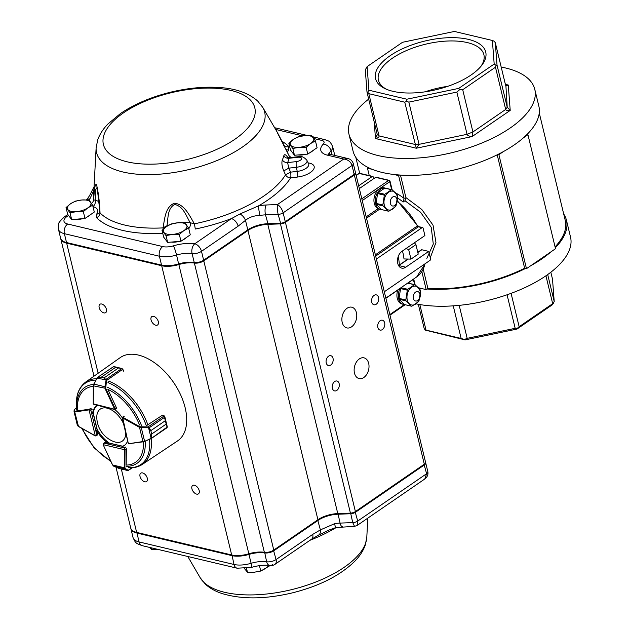<?xml version="1.0" encoding="UTF-8"?>
<svg xmlns="http://www.w3.org/2000/svg" width="629" height="629" viewBox="0 0 629 629"><rect width="100%" height="100%" fill="white"/><g stroke="black" fill="none" stroke-linecap="round" stroke-linejoin="round"><path stroke-width="0.94" d="M416.005 303.823A95.577 42.112 -13.6 0 0 520.631 289.529A95.577 42.112 -13.6 0 0 570.527 237.094L566.446 220.205A95.577 42.112 -13.6 0 0 563.694 213.994M555.289 247.779A95.577 42.112 -13.6 0 0 566.446 220.205M418.835 288.145A95.577 42.112 -13.6 0 0 421.461 288.483L426.187 289.607L427.06 289.01A95.577 42.112 -13.6 0 0 525.537 268.449L526.473 268.669L530.884 265.635A95.577 42.112 -13.6 0 0 551.098 251.749L555.517 248.714L527.935 134.708L527 134.488A95.577 42.112 -13.6 0 0 538.864 106.199L534.776 89.31A95.577 42.112 -13.6 0 0 505.606 67.995A95.577 42.112 -13.6 0 0 501.195 67.059M530.884 265.635L551.098 251.749M555.069 246.867A94.366 41.577 -13.6 0 0 565.267 220.488L539.257 112.976M418.497 287.775L421.461 288.483M427.06 289.01L427.885 288.436A94.366 41.577 -13.6 0 0 524.649 268.237L525.537 268.449M368.68 99.123A95.577 42.112 -13.6 0 0 348.985 134.252L353.073 151.141A95.577 42.112 -13.6 0 0 368.35 167.613A95.577 42.112 -13.6 0 0 372.211 169.335A95.577 42.112 -13.6 0 0 393.88 174.477L398.605 175.601L404.14 198.481L403.118 202.027L404.974 200.753L405.909 197.585L400.461 175.066M405.909 197.585L421.831 209.52L433.027 225.135L435.96 242.519L430.267 257.772M427.885 288.436L423.238 269.22M524.649 268.237L497.209 154.813M393.88 174.477A95.577 42.112 -13.6 0 0 399.478 175.004A95.577 42.112 -13.6 0 0 497.956 154.443A95.577 42.112 -13.6 0 0 503.302 151.636A95.577 42.112 -13.6 0 0 523.517 137.743A95.577 42.112 -13.6 0 0 527 134.488M348.985 134.252A95.577 42.112 -13.6 0 0 451.779 152.713A95.577 42.112 -13.6 0 0 534.776 89.31M368.35 167.613L367.478 168.21L372.211 169.335M369.262 175.593L367.478 168.21M398.188 256.616A42.347 24.893 55.5 0 1 399.329 264.974M426.839 258.37L433.295 244.068L431.211 227.305L420.518 212.193L404.974 200.753M402.45 250.995A42.347 24.893 55.5 0 1 403.983 258.951L410.965 259.117L418.222 254.124L415.926 244.626L408.669 249.611L410.965 259.117M406.075 248.502L408.669 249.611M415.926 244.626L414.409 242.778M398.605 175.601L399.478 175.004M426.187 289.607L421.847 271.642M523.517 137.743L527.935 134.708M526.473 268.669L498.891 154.663L503.302 151.636M497.956 154.443L498.891 154.663M505.504 84.868L508.279 85.033C506.793 86.149 505.873 86.11 505.519 84.939L495.306 42.709L497.012 65.039L507.226 107.26L510.213 110.397C507.603 110.956 506.093 110.641 505.692 109.446L495.479 67.224L462.708 89.735L472.929 131.956L472.12 136.572C469.171 136.296 467.489 135.549 467.064 134.315L456.851 92.093L408.85 102.118L419.063 144.34L416.312 148.224L404.754 102.197L368.814 93.666L379.028 135.888C379.224 137.13 378.045 138.01 375.482 138.529L377.219 134.402L367.006 92.18L365.3 69.85L367.108 66.619L368.909 90.206L406.869 99.217L458.761 88.382L494.182 64.048L492.381 40.468L454.413 31.45L402.529 42.285L367.108 66.619M505.897 85.599L507.226 107.26L505.692 109.446L472.929 131.956L467.064 134.315L419.063 144.34L414.967 144.418L379.028 135.888L377.266 134.692M459.194 305.356L467.174 338.339L515.175 328.314L507.06 294.781M419.834 304.554L426.022 330.115L461.143 338.457L453.25 305.859M511.078 293.342L519.153 326.71L552.679 303.673L545.933 275.793M426.022 330.115L425.298 330.123L424.205 328.629L418.316 304.287M547.694 274.558L554.212 301.495L552.506 279.166L550.831 272.223M495.479 67.224L496.061 65.385L494.182 64.048M456.851 92.093L459.516 89.813L458.761 88.382M459.516 89.813L462.708 89.735M392.858 91.299A56.673 24.971 166.4 0 1 385.53 88.862A56.673 24.971 166.4 0 1 424.772 41.066A56.673 24.971 166.4 0 1 481.515 65.636A56.673 24.971 166.4 0 1 392.858 91.299M386.796 89.404A54.251 23.902 166.4 0 1 378.422 80.205A54.251 23.902 166.4 0 1 425.534 44.211A54.251 23.902 166.4 0 1 483.89 54.692A54.251 23.902 166.4 0 1 480.642 66.698M425.062 91.826A54.251 23.902 166.4 0 1 447.714 86.346M554.212 301.495L552.411 304.727L516.991 329.061L465.098 339.896L425.298 330.123M404.754 102.197L406.625 101.411L406.869 99.217M406.625 101.411L408.85 102.118M496.061 65.385L497.012 65.039M495.306 42.709L494.221 41.223L492.381 40.468M368.909 90.206L367.729 92.172L368.814 93.666M367.006 92.18L367.729 92.172M467.174 338.339L464.422 339.495L465.098 339.896M464.422 339.495L461.143 338.457M516.991 329.061L517.345 328.259L515.175 328.314M553.63 303.327L552.679 303.673M519.153 326.71L517.345 328.259M408.3 259.054L398.825 265.556L405.736 267.199A9.073 6.156 -76.6 0 1 401.727 268.111A9.073 6.156 -76.6 0 1 397.473 260.721A9.073 6.156 -76.6 0 1 401.907 251.364L424.897 235.568L423.113 228.178A1.211 0.818 -76.6 0 0 422.586 227.556L418.875 226.676L417.742 225.599L417.381 225.953A50.815 29.87 -124.5 0 0 397.253 201.264M384.311 291.77L429.969 260.398A1.211 0.818 -76.6 0 0 430.519 258.794L428.726 251.403L421.823 249.76A1.211 0.708 -124.5 0 0 421.391 249.815L417.782 252.3M405.736 267.199L428.726 251.403M376.394 259.046L422.051 227.674A1.211 0.818 -76.6 0 1 422.586 227.556M359.34 188.558L375.647 177.354A1.211 0.818 103.4 0 1 376.181 177.236L389.147 180.319A1.211 0.818 103.4 0 0 388.612 180.437L375.647 177.354M373.657 178.722L373.249 177.04A1.211 0.818 -76.6 0 0 372.722 176.411L359.749 173.337A1.211 1.211 0 0 0 358.782 173.51A1.211 0.708 55.5 0 1 359.214 173.455A1.211 0.818 -76.6 0 1 359.749 173.337M358.679 185.814L372.187 176.537A1.211 0.818 -76.6 0 1 372.722 176.411M76.557 408.04L74.419 409.51A0.487 0.472 -177.5 0 0 74.136 409.911L74.419 409.51L74.348 411.193L74.859 411.319L89.035 409.251A1.211 0.708 55.5 0 1 89.279 409.267L90.875 410.194L89.051 409.911L95.27 435.755L96.787 434.781L95.687 435.96L97.487 434.961M74.859 411.319L74.733 411.971L74.073 411.72L74.733 411.971L78.444 426.328M74.096 411.806L77.304 425.173L74.057 411.594A0.487 0.472 -177.5 0 0 74.073 411.72M77.304 425.173L78.145 426.155L95.105 435.693A0.723 0.425 -124.5 0 0 95.27 435.755L95.687 435.96M76.549 407.985L74.356 409.503A0.487 0.48 -85 0 0 74.159 409.786M74.348 411.193A0.487 0.472 -177.5 0 0 74.057 411.594L74.136 409.919A0.487 0.472 -177.5 0 0 74.143 410.037M103.18 444.727L104.225 443.17L103.164 444.664L124.33 449.641L124.361 447.903L124.998 449.499A1.211 0.708 55.5 0 1 125.037 449.798L126.358 448.886M104.705 442.612L103.541 443.414L105.059 442.604M113.668 466.175L112.607 464.973L113.747 466.207L124.762 468.802A0.487 0.417 -61.2 0 0 125.281 468.55L128.426 470.413A0.487 0.464 -50.7 0 1 127.931 470.555L127.821 470.484A0.487 0.417 -61.2 0 0 128.34 470.225L131.933 467.756M127.821 470.484L124.762 468.802L124.228 467.701L124.912 467.685L125.281 468.55M119.054 468.463L127.931 470.555M118.787 468.353L113.747 466.207L118.818 468.361M128.269 443.248L122.6 417.176A1.211 0.708 55.5 0 1 122.859 417.286L124.172 416.382A1.211 0.708 -124.5 0 0 123.481 416.335M122.474 417.695L122.6 417.176L122.474 417.695M164.287 415.926L165.364 420.659L150.842 430.637L147.957 426.973L149.175 427.744L150.834 430.621L151.668 434.049L166.198 424.088L167.18 427.067L166.952 427.736L167.18 427.067L150.818 438.798L151.668 434.049L151.392 437.815M151.196 438.586L150.834 438.783L151.196 438.586L148.397 427.091M150.842 430.637L165.356 420.644L164.09 415.981A1.211 0.708 -124.5 0 0 164.02 415.942L162.557 415.124L147.037 425.306M151.668 434.049L166.19 424.072L167.055 427.091M167.18 427.067L167.07 427.681L151.141 438.625A49.974 29.374 55.5 0 1 142.28 464.446L177.449 441A50.572 29.728 55.5 0 0 185.162 407.765A50.572 29.728 55.5 0 0 156.731 364.38A50.572 29.728 55.5 0 0 120.178 357.642L85.678 382.062A49.974 29.374 55.5 0 1 96.559 378.697M164.09 415.981L164.877 416.893L167.251 426.651M143.349 441.802L142.956 441.55L144.568 441.141L141.281 427.681L139.504 427.35L139.827 426.745L147.957 426.973L164.248 415.895L162.864 415.124M151.141 438.625L144.733 441.377L150.645 438.57M150.818 438.798L143.357 441.802L128.819 443.697L142.956 441.55L139.504 427.35L122.537 417.884A0.723 0.425 -124.5 0 0 122.38 417.821M164.924 417.098L148.971 427.893M147.972 427.571L141.281 427.681L141.273 427.083M123.481 371.141L122.679 369.404A1.211 0.708 -124.5 0 0 122.631 369.317L121.664 368.563L118.527 367.934L104.013 377.911L106.553 379.995L105.719 388.36L115.044 408.488A1.211 0.708 55.5 0 1 115.154 408.803L115.028 409.322L93.289 403.865L94.02 404.533L114.8 409.518L116.75 408.378M114.486 408.944L115.154 408.803L115.028 409.322L114.486 408.944A0.723 0.425 -124.5 0 0 114.415 408.756L105.098 388.628L104.909 386.741L93.878 384.091L93.304 385.608L96.929 378.139M108.558 382L109.147 380.993M106.553 379.995L96.874 378.1L97.888 377.29L101.19 377.235L97.102 377.754L113.008 367.006M115.705 367.257L113.456 366.597L115.72 367.265L101.198 377.243L115.705 367.257L121.798 368.5M121.916 368.539L122.781 369.176L121.916 368.539M123.575 370.882L122.812 369.247L106.615 380.443L103.997 377.911L101.19 377.235M105.908 379.421L121.853 368.508L120.768 368.224M105.515 386.835L104.909 386.741L106.01 380.348M105.719 388.36L93.462 385.836L93.265 403.684A0.723 0.425 -124.5 0 0 93.289 403.865L93.186 403.621M113.778 366.589L97.44 377.439L93.815 384.028M97 378.186L93.304 385.608L93.234 403.26M97.361 435.048A1.211 0.708 -124.5 0 0 97.424 435.009A1.211 0.708 -124.5 0 0 97.605 434.222L96.693 430.433A24.193 14.223 -124.5 0 0 108.149 443.335L105.051 442.596A1.211 0.708 -124.5 0 0 104.618 442.659A1.211 0.708 -124.5 0 0 104.548 442.714M91.653 409.613A1.211 0.708 -124.5 0 0 90.293 408.339M97.377 405.335A24.193 14.223 -124.5 0 0 96.756 405.729A24.193 14.223 -124.5 0 0 92.573 413.402M139.536 425.023A44.368 26.08 55.5 0 0 107.866 389.367L116.357 407.576A1.211 0.708 -124.5 0 1 116.286 408.693M122.057 417.444A24.193 14.223 -124.5 0 0 114.753 409.503M143.459 441.786A44.368 26.08 55.5 0 1 126.185 465.106L126.366 448.949A1.211 0.708 -124.5 0 0 125.202 447.384M122.105 446.645A24.193 14.223 -124.5 0 0 124.157 445.615A24.193 14.223 -124.5 0 0 127.671 440.811M96.693 430.433L97.495 429.882A24.193 14.223 -124.5 0 0 108.959 442.777L108.149 443.335M97.165 405.469A24.193 14.223 -124.5 0 0 93.375 412.844L93.068 413.056M124.55 445.324A24.193 14.223 -124.5 0 1 122.914 446.095L122.608 446.307M151.07 547.765L151.463 549.4L149.616 547.372M158.256 549.424L151.463 549.4M246.544 568.467L247.449 572.193L244.555 568.687M259.447 565.652L260.752 571.053L254.242 572.217L247.449 572.193M269.236 565.447L265.548 568.443L260.752 571.053M298.036 154.946A10.575 4.662 -13.6 0 0 305.741 154.286M309.586 152.863A10.575 4.662 -13.6 0 0 313.124 150.433M311.457 135.66L304.656 135.644L298.154 136.808L293.35 139.418L288.837 143.208L292.823 148.46L299.333 147.296L306.126 147.312L310.647 143.522L315.443 140.912L311.457 135.66M306.126 147.312L307.778 154.113L317.087 147.713L315.443 140.912M307.778 154.113L294.466 155.261L292.823 148.46M294.466 155.261L290.48 150.001L288.837 143.208M304.656 135.644A12.1 5.331 -13.6 0 0 293.35 139.418A12.1 5.331 -13.6 0 0 290.684 145.244A12.1 5.331 -13.6 0 0 299.333 147.296A12.1 5.331 -13.6 0 0 310.647 143.522A12.1 5.331 -13.6 0 0 313.305 137.696A12.1 5.331 -13.6 0 0 304.656 135.644M75.244 219.285A10.575 4.662 -13.6 0 0 82.949 218.625M86.794 217.202A10.575 4.662 -13.6 0 0 90.332 214.772M88.658 199.998L81.864 199.983L75.354 201.146L70.558 203.757L66.045 207.546L70.031 212.799L76.541 211.635L83.335 211.651L87.848 207.861L92.652 205.251L88.658 199.998M83.335 211.651L84.978 218.452L94.295 212.052L92.652 205.251M84.978 218.452L71.675 219.6L70.031 212.799M71.675 219.6L67.688 214.34L66.045 207.546M81.864 199.983A12.1 5.331 -13.6 0 0 70.558 203.757A12.1 5.331 -13.6 0 0 67.893 209.583A12.1 5.331 -13.6 0 0 76.541 211.635A12.1 5.331 -13.6 0 0 87.848 207.861A12.1 5.331 -13.6 0 0 90.513 202.035A12.1 5.331 -13.6 0 0 81.864 199.983M171.222 242.079A10.575 4.662 -13.6 0 0 178.927 241.418M182.772 239.995A10.575 4.662 -13.6 0 0 186.31 237.565M184.643 222.792L177.85 222.776L171.34 223.94L166.536 226.55L162.023 230.34L166.009 235.592L172.519 234.428L179.32 234.444L183.833 230.654L188.629 228.044L184.643 222.792M179.32 234.444L180.963 241.245L190.273 234.845L188.629 228.044M180.963 241.245L167.652 242.385L166.009 235.592M167.652 242.385L163.666 237.133L162.023 230.34M177.85 222.776A12.1 5.331 -13.6 0 0 166.536 226.55A12.1 5.331 -13.6 0 0 163.87 232.376A12.1 5.331 -13.6 0 0 172.519 234.428A12.1 5.331 -13.6 0 0 183.833 230.654A12.1 5.331 -13.6 0 0 186.491 224.828A12.1 5.331 -13.6 0 0 177.85 222.776M123.496 423.663A19.428 11.416 -124.5 0 0 106.954 408.127A19.428 11.416 -124.5 0 0 96.795 417.79A26.615 26.615 0 0 0 112.913 441.251A19.428 11.416 -124.5 0 0 125.737 432.854M238.132 226.165L245.491 220.339C249.312 217.186 254.132 215.566 259.95 215.472A19.357 8.531 166.4 0 1 265.509 214.859L278.16 214.379C277.287 210.393 277.051 207.122 277.444 204.559C280.094 206.178 281.989 208.938 283.129 212.838L352.043 165.49A4.835 2.131 -13.6 0 0 353.286 163.532L355.432 172.401A4.835 2.131 166.4 0 1 355.071 173.565A4.835 2.131 166.4 0 1 354.182 174.359L285.275 221.707A4.835 2.131 166.4 0 1 280.306 223.24L267.655 223.72A19.357 8.531 -13.6 0 0 247.795 229.868L203.639 260.209A7.257 3.2 166.4 0 1 194.219 262.419L192.081 253.55A7.257 4.411 -81.5 0 1 194.77 243.777A26.615 11.731 -13.6 0 0 173.431 245.837A12.1 5.331 166.4 0 1 162.714 246.576L67.688 224.01A12.1 5.331 166.4 0 1 67.106 216.415A7.257 4.269 -124.5 0 0 64.528 216.761C60.117 220.826 58.159 223.287 58.639 224.144L58.473 229.349A19.357 8.531 -13.6 0 0 64.378 233.666L159.404 256.231A19.357 8.531 -13.6 0 0 176.56 255.052A19.357 8.531 166.4 0 1 192.081 253.55A7.257 3.2 -13.6 0 0 201.492 251.341L238.132 226.165A7.257 4.269 -124.5 0 0 231.409 218.601L240.026 213.954L258.598 205.832A105.342 46.42 -13.6 0 0 290.606 177.826A4.835 1.187 83.6 0 0 290.574 172.149L285.495 174.878A4.835 3.971 -148.3 0 0 290.606 177.826L297.234 177.079A14.876 6.557 -13.6 0 0 313.132 169.987A14.876 6.557 -13.6 0 0 308.155 162.903M194.801 262.71L194.219 262.419A19.357 8.531 -13.6 0 0 178.707 263.921A19.357 8.531 166.4 0 1 161.551 265.1L66.525 242.535A19.357 8.531 166.4 0 1 64.024 241.701L64.756 242.031A18.634 8.208 -13.6 0 0 67.161 242.833L162.188 265.399A18.634 8.208 -13.6 0 0 178.699 264.266A20.081 8.845 166.4 0 1 194.801 262.71A6.534 2.878 -13.6 0 0 203.269 260.721L203.639 260.209L201.492 251.341A7.257 4.269 -124.5 0 0 194.77 243.777L231.409 218.601A105.342 46.42 -13.6 0 1 195.297 229.042L194.424 223.822C189.518 215.794 184.635 204.142 174.382 203.238C165.081 206.902 164.743 219.159 163.029 227.895A100.671 44.36 166.4 0 1 100.035 212.932C99.563 201.878 98.399 192.466 96.552 184.698C94.594 182.937 94.24 193.284 93.579 199.873A100.671 44.36 166.4 0 1 93.517 196.783L96.127 147.697A86.464 38.094 -13.6 0 0 189.573 169.405A86.464 38.094 -13.6 0 0 262.765 107.378L257.615 100.962C248.447 92.982 235.702 88.5 219.379 87.517C204.15 86.495 188.016 88.021 170.97 92.093C151.369 96.897 134.559 104.029 120.548 113.479L108.149 123.795C103.305 128.709 99.854 133.993 97.778 139.638L96.127 147.697M297.234 177.079A4.835 1.187 83.6 0 0 297.202 171.403L290.574 172.149L288.813 168.14L296.44 167.283A9.301 4.096 -13.6 0 0 306.889 160.301C304.027 156.983 301.197 155.78 298.398 156.684A4.835 1.187 83.6 0 0 297.918 157.274A4.545 2.005 166.4 0 1 301.543 158.94A4.545 2.005 166.4 0 1 296.401 161.606L287.595 162.597L288.813 168.14L283.734 170.891L285.495 174.878A100.671 44.36 166.4 0 1 194.424 223.822L190.233 222.737C185.712 214.984 183.259 206.438 174.618 204.401C167.369 208.757 168.313 217.288 166.992 225.748L163.029 227.895A4.835 1.706 87.1 0 1 163.139 229.278M283.734 170.891C281.902 166.315 281.454 162.644 282.366 159.868A4.835 4.12 23.5 0 0 287.595 162.597A102.126 44.997 -13.6 0 0 289.112 158.264A4.835 4.23 14.7 0 1 283.821 155.733C284.544 153.822 286.006 154.608 288.208 158.107M290.189 158.021L277.389 132.546L283.734 144.961L283.239 145.881M374.058 295.386A5.079 3.444 103.4 0 0 371.574 300.623A5.079 3.444 103.4 0 0 373.956 304.758A5.079 3.444 103.4 0 0 378.485 300.615A5.079 3.444 103.4 0 0 376.299 294.875A5.079 3.444 103.4 0 0 374.058 295.386M380.183 320.719A5.079 3.444 103.4 0 0 377.707 325.956A5.079 3.444 103.4 0 0 380.081 330.091A5.079 3.444 103.4 0 0 384.61 325.948A5.079 3.444 103.4 0 0 382.432 320.208A5.079 3.444 103.4 0 0 380.183 320.719M328.558 356.195A5.079 3.444 103.4 0 0 326.074 361.431A5.079 3.444 103.4 0 0 328.456 365.567A5.079 3.444 103.4 0 0 332.985 361.423A5.079 3.444 103.4 0 0 330.799 355.684A5.079 3.444 103.4 0 0 328.558 356.195M334.683 381.528A5.079 3.444 103.4 0 0 332.206 386.764A5.079 3.444 103.4 0 0 334.581 390.9A5.079 3.444 103.4 0 0 339.11 386.756A5.079 3.444 103.4 0 0 336.932 381.017A5.079 3.444 103.4 0 0 334.683 381.528M347.066 308.265A10.646 7.226 103.4 0 0 341.869 319.241A10.646 7.226 103.4 0 0 346.854 327.913A10.646 7.226 103.4 0 0 356.344 319.225A10.646 7.226 103.4 0 0 351.776 307.196A10.646 7.226 103.4 0 0 347.066 308.265M359.324 358.931A10.646 7.226 103.4 0 0 354.127 369.915A10.646 7.226 103.4 0 0 359.112 378.579A10.646 7.226 103.4 0 0 368.602 369.891A10.646 7.226 103.4 0 0 364.034 357.862A10.646 7.226 103.4 0 0 359.324 358.931M101.733 304.027A5.079 2.988 -124.5 0 0 99.925 304.271A5.079 2.988 -124.5 0 0 100.341 310.152A5.079 2.988 -124.5 0 0 105.68 312.652A5.079 2.988 -124.5 0 0 105.987 308.029A5.079 2.988 -124.5 0 0 101.733 304.027M153.618 316.348A5.079 2.988 -124.5 0 0 151.809 316.591A5.079 2.988 -124.5 0 0 152.226 322.473A5.079 2.988 -124.5 0 0 157.565 324.973A5.079 2.988 -124.5 0 0 157.863 320.35A5.079 2.988 -124.5 0 0 153.618 316.348M142.594 472.922A5.079 2.988 -124.5 0 0 140.786 473.165A5.079 2.988 -124.5 0 0 141.203 479.046A5.079 2.988 -124.5 0 0 146.541 481.547A5.079 2.988 -124.5 0 0 146.84 476.924A5.079 2.988 -124.5 0 0 142.594 472.922M194.471 485.242A5.079 2.988 -124.5 0 0 192.671 485.486A5.079 2.988 -124.5 0 0 193.087 491.367A5.079 2.988 -124.5 0 0 198.426 493.867A5.079 2.988 -124.5 0 0 198.725 489.244A5.079 2.988 -124.5 0 0 194.471 485.242M270.077 565.557L260.941 570.967M425.581 462.598A4.835 2.131 166.4 0 1 425.707 462.897A4.835 2.131 166.4 0 1 424.465 464.862L355.55 512.21A4.835 2.131 166.4 0 1 350.589 513.744L337.93 514.223A19.357 8.531 -13.6 0 0 318.07 520.372L273.914 550.713A7.257 3.2 166.4 0 1 264.502 552.922A19.357 8.531 -13.6 0 0 248.982 554.416A19.357 8.531 166.4 0 1 231.826 555.604L136.8 533.038A19.357 8.531 166.4 0 1 130.895 528.722A19.357 8.531 166.4 0 1 130.832 528.399M136.988 532.48L138.946 541.899A7.257 4.922 -76.6 0 0 142.107 545.642C135.746 543.118 135.864 543.668 133.041 537.583A19.357 8.531 -13.6 0 0 138.946 541.899L233.972 564.472A19.357 8.531 -13.6 0 0 251.128 563.285A19.357 8.531 166.4 0 1 266.649 561.791A7.257 3.2 -13.6 0 0 276.06 559.574L312.699 534.398L320.381 529.901L334.526 523.713A7.257 0.849 79.7 0 0 335.996 527.55L354.512 526.355L352.735 522.613L350.636 513.099M262.843 570.071L266.586 567.696M264.667 552.325L266.649 561.791A7.257 4.411 98.5 0 0 269.802 565.526L269.802 565.526A7.257 4.411 98.5 0 0 272.404 564.677M312.699 534.398A7.257 4.269 55.5 0 1 311.622 539.155L318.478 535.137C326.703 531.607 324.037 531.56 335.996 527.55M317.669 519.916L320.381 529.901A7.257 4.623 63.1 0 1 318.478 535.137M334.526 523.713A19.357 8.531 166.4 0 1 340.077 523.092L352.735 522.613A4.835 2.131 -13.6 0 0 357.697 521.071L357.091 525.498L424.795 478.984L426.611 473.723L424.056 464.399M60.706 238.533A19.357 8.531 -13.6 0 0 60.769 238.855A19.357 8.531 -13.6 0 0 66.674 243.171L161.7 265.737A19.357 8.531 -13.6 0 0 178.856 264.55A19.357 8.531 -13.6 0 1 194.377 263.056A7.257 3.2 -13.6 0 0 203.788 260.838L247.944 230.505A19.357 8.531 -13.6 0 1 267.805 224.356L337.781 513.586A19.357 8.531 -13.6 0 0 317.92 519.735L273.764 550.076A7.257 3.2 -13.6 0 1 264.353 552.286A19.357 8.531 -13.6 0 0 248.832 553.787A19.357 8.531 -13.6 0 1 231.676 554.967L136.65 532.401A19.357 8.531 -13.6 0 1 130.746 528.085L116.003 467.174M337.781 513.586L350.432 513.115A4.835 2.131 -13.6 0 0 355.401 511.574L424.308 464.226A4.835 2.131 -13.6 0 0 425.558 462.268L355.582 173.03A4.835 2.131 -13.6 0 0 355.448 172.731M267.805 224.356L280.463 223.877A4.835 2.131 -13.6 0 0 285.424 222.344L354.339 174.988A4.835 2.131 -13.6 0 0 355.582 173.03M203.269 260.721L247.425 230.379A20.081 8.845 166.4 0 1 268.033 224.003L280.683 223.523A4.112 1.816 -13.6 0 0 284.906 222.218L353.82 174.87A4.112 1.816 -13.6 0 0 354.575 174.194L355.071 173.565M92.966 206.548A4.835 3.373 104.9 0 0 95.223 200.171L95.561 189.974L97.133 187.308L100.035 212.932A4.835 4.199 135.2 0 1 96.528 217.65L96.63 214.104A4.835 3.845 -143.5 0 0 99.468 212.799L99.492 212.767M262.765 107.378L277.075 131.917L284.3 145.692A4.835 4.199 -44.8 0 0 288.758 146.518L288.656 150.056A4.835 3.845 36.5 0 1 285.763 149.207M64.024 241.701A19.357 8.531 166.4 0 1 60.612 238.218L58.473 229.349M289.631 157.675L289.112 158.264L297.918 157.274M91.425 203.324A4.835 4.332 174.5 0 0 93.579 199.873L95.223 200.171A21.779 9.592 -13.6 0 1 98.957 201.76M93.863 190.178L89.876 198.898A7.257 5.417 -136.9 0 0 86.535 199.88M162.738 233.288L162.447 233.304A4.835 1.706 87.1 0 0 162.644 232.903M167.102 226.165A4.835 1.455 67.5 0 1 166.992 225.748A21.779 9.592 -13.6 0 1 169.468 224.805M188.771 228.626A4.835 3.192 101.9 0 0 190.233 222.737A21.779 9.592 -13.6 0 0 177.04 222.855M247.425 230.379L247.795 229.868L245.491 220.339A7.257 3.853 -131.4 0 0 240.026 213.954M259.95 215.472A7.257 0.849 -100.3 0 1 258.598 205.832A26.615 11.731 -13.6 0 1 266.24 204.983L277.444 204.559L343.709 159.035L348.214 158.618M93.98 188.008A7.257 6.353 -157.4 0 0 92.219 190.296L94.035 186.947M353.82 174.87L354.182 174.359L352.043 165.49C350.73 161.684 347.947 159.53 343.709 159.035L327.442 155.174A21.779 9.592 -13.6 0 1 323.259 144.112A7.257 3.2 166.4 0 0 321.867 140.424L313.918 138.537M396.875 199.063A4.835 3.287 -76.6 0 1 396.011 204.063A4.835 3.287 -76.6 0 1 392.535 205.99A4.835 3.287 -76.6 0 1 390.46 200.517A4.835 3.287 -76.6 0 1 394.768 196.57A4.835 3.287 -76.6 0 1 396.875 199.063M413.41 298.5A4.835 3.287 -76.6 0 1 414.275 293.499A4.835 3.287 -76.6 0 1 417.75 291.573A4.835 3.287 -76.6 0 1 419.826 297.037A4.835 3.287 -76.6 0 1 415.517 300.992A4.835 3.287 -76.6 0 1 413.41 298.5M381.347 209.457A10.89 7.391 -76.6 0 1 380.411 209.323L379.028 208.993A10.89 7.391 -76.6 0 1 374.357 196.696A10.89 7.391 -76.6 0 1 384.06 187.812L385.443 188.142A10.89 7.391 -76.6 0 1 385.954 188.291M380.411 209.323A10.89 7.391 -76.6 0 1 375.741 197.026A10.89 7.391 -76.6 0 1 385.443 188.142L392.182 189.769A10.89 7.391 -76.6 0 0 391.474 189.73L384.822 194.298L378.076 192.694A10.89 7.391 -76.6 0 0 377.589 193.559L384.335 195.163A10.89 7.391 -76.6 0 1 384.822 194.298M404.329 304.46A10.89 7.391 -76.6 0 1 403.393 304.326L402.017 304.004A10.89 7.391 -76.6 0 1 397.913 289.812M403.393 304.326A10.89 7.391 -76.6 0 1 400.13 288.286M407.789 283.034A10.89 7.391 -76.6 0 1 408.425 283.144A10.89 7.391 -76.6 0 1 408.936 283.294M389.831 314.586L404.439 304.546L411.185 306.15A10.89 7.391 -76.6 0 0 411.893 306.189L418.544 301.621A10.89 7.391 -76.6 0 0 419.032 300.756L420.542 290.928A10.89 7.391 -76.6 0 0 420.321 290.024L415.171 284.772L408.425 283.168A10.89 7.391 -76.6 0 0 407.718 283.129L414.456 284.733A10.89 7.391 -76.6 0 1 415.171 284.772M404.439 304.546L399.289 299.294L406.035 300.898A10.89 7.391 -76.6 0 1 405.815 299.994L399.069 298.39L400.571 288.562A10.89 7.391 -76.6 0 1 401.066 287.697L407.804 289.301A10.89 7.391 -76.6 0 0 407.317 290.166L405.815 299.994M399.289 299.294A10.89 7.391 -76.6 0 1 399.069 298.39M400.571 288.562L407.317 290.166M415.73 303.988A9.632 6.534 -76.6 0 1 407.12 295.205A9.632 6.534 -76.6 0 1 418.238 287.563A9.632 6.534 -76.6 0 1 415.73 303.988M414.456 284.733L407.804 289.301M406.035 300.898L411.185 306.15M376.307 204.291A10.89 7.391 -76.6 0 1 376.087 203.387L382.833 204.983A10.89 7.391 -76.6 0 0 383.053 205.895L376.307 204.291L381.457 209.543L388.203 211.147A10.89 7.391 -76.6 0 0 388.911 211.187L395.562 206.619A10.89 7.391 -76.6 0 0 396.05 205.754L397.552 195.926A10.89 7.391 -76.6 0 0 397.331 195.021L392.182 189.769M391.474 189.73L384.728 188.126A10.89 7.391 -76.6 0 1 385.443 188.165M384.728 188.126L378.076 192.694M376.087 203.387L377.589 193.559M392.748 208.985A9.632 6.534 -76.6 0 1 384.13 200.203A9.632 6.534 -76.6 0 1 395.256 192.56A9.632 6.534 -76.6 0 1 392.748 208.985M384.335 195.163L382.833 204.983M383.053 205.895L388.203 211.147M505.378 84.349L508.279 85.033L510.213 110.397L472.12 136.572L416.312 148.224L375.482 138.529L374.224 122.01M403.118 202.027A42.347 24.893 -124.5 0 0 397.559 198.001M404.14 198.481A44.761 26.308 -124.5 0 0 395.735 193.017M361.824 198.843L388.612 180.437A1.211 0.708 55.5 0 1 389.736 181.695L391.655 189.643M362.249 200.58L389.736 181.695A1.211 0.535 -13.6 0 0 390.043 181.207A1.211 1.211 0 0 0 389.147 180.319A1.211 0.818 103.4 0 1 389.673 180.94M378.1 208.679L366.188 216.863M375.371 254.824L417.381 225.953A1.211 0.708 -124.5 0 0 418.34 226.794L422.051 227.674M366.51 218.192L379.727 209.111M418.875 226.676A1.211 0.818 -76.6 0 0 418.34 226.794L375.678 256.105M414.637 284.646L413.379 279.418L408.079 283.058M397.803 290.118L385.892 298.303M385.844 298.107L416.736 276.886A50.815 29.87 -124.5 0 0 424.976 263.834M421.823 249.76L417.829 252.504M417.491 225.614L397.331 200.753M413.339 279.213A1.211 0.708 -124.5 0 0 413.379 279.418A1.211 0.535 -13.6 0 0 413.693 278.977L415.093 284.756M372.187 176.537L359.214 173.455L356.187 175.53M97.605 434.214L96.787 434.781L90.875 410.194L92.172 409.306M89.279 409.267L89.051 409.911A0.723 0.425 -124.5 0 0 88.909 409.896L90.372 408.331M97.165 430.11L92.817 412.003M88.909 409.896L74.733 411.971M104.225 443.17L124.361 447.903L125.651 447.022M122.836 446.354L108.62 443.013M103.541 443.414L103.164 444.664A0.723 0.425 -124.5 0 0 103.227 444.852L112.607 464.973L124.228 467.701L124.353 449.821L125.037 449.798L124.912 467.685M124.353 449.821A0.723 0.425 -124.5 0 0 124.33 449.641L124.998 449.499M112.497 464.957L103.227 444.852M143.215 441.794L128.678 443.689A0.723 0.425 -124.5 0 0 128.819 443.697M122.537 417.884L122.859 417.286L139.827 426.745M166.198 424.088L165.356 420.644M129.039 443.925L128.269 443.272L122.05 417.711L123.944 416.021M114.415 408.756L116.357 407.584M122.757 369.349L123.488 370.945M104.013 377.911L118.519 367.934M93.265 403.684L94.02 404.533M145.15 441.204A46.074 27.086 55.5 0 1 126.641 466.309M76.754 410.147A46.074 27.086 55.5 0 1 93.548 384.445M107.535 387.315A46.074 27.086 55.5 0 1 141.462 425.511M107.96 382.597A49.266 28.958 55.5 0 1 146.353 425.825M76.746 410.006L76.541 407.899A49.266 28.958 55.5 0 1 95.82 380.097M149.513 439.356A49.266 28.958 55.5 0 1 128.528 467.638M108.927 381.205A49.974 29.374 55.5 0 1 147.964 425.118M110.507 460.695A44.368 26.08 55.5 0 1 82.368 428.679M77.493 410.289A44.368 26.08 55.5 0 1 93.296 386.324M308.697 164.083L308.587 163.792A10.127 4.466 166.4 0 1 297.202 171.403L296.44 167.283A4.835 1.187 -96.4 0 1 296.401 161.606M123.441 112.905A77.886 34.32 -13.6 0 0 161.96 163.642A77.886 34.32 -13.6 0 0 251.914 101.835A77.886 34.32 -13.6 0 0 123.441 112.905M283.821 155.733A97.448 42.937 166.4 0 1 282.366 159.868M336.318 527.487A100.671 44.36 166.4 0 1 309.963 540.295M366.793 537.37L365.213 545.225C363.13 551.012 359.591 556.413 354.614 561.438C339.864 575.739 318.982 586.252 291.95 592.974C264.785 599.335 241.394 599.492 221.77 593.446C215.22 591.284 209.732 588.17 205.306 584.097L200.156 577.681A86.464 38.094 -13.6 0 0 291.258 589.719A86.464 38.094 -13.6 0 0 366.793 537.37L367.816 518.131M342.616 526.803A7.257 2.72 87.8 0 1 340.077 523.092L337.977 513.579M248.777 553.803L251.128 563.285A7.257 0.778 73.4 0 1 251.616 567.358C258.511 565.408 264.573 564.795 269.802 565.526A7.257 7.257 0 0 0 274.983 564.331A7.257 4.269 55.5 0 0 276.06 559.574L273.505 550.249M142.107 545.642L237.141 568.207A7.257 4.922 -76.6 0 1 233.972 564.472L232.022 555.045M355.141 511.747L357.697 521.071L426.611 473.723A4.835 2.131 -13.6 0 0 427.854 471.766L425.707 462.897M247.944 230.505L317.92 519.735M203.788 260.838L273.764 550.076M194.377 263.056L264.353 552.286M178.856 264.55L248.832 553.787M161.7 265.737L231.676 554.967M66.674 243.171L98.14 373.241M121.318 469.022L136.65 532.401M354.339 174.988L424.308 464.226M285.424 222.344L355.401 511.574M280.463 223.877L350.432 513.115M67.106 216.415L68.522 215.44M96.528 217.65A105.342 46.42 -13.6 0 0 162.447 233.304M92.974 206.603A16.936 7.462 166.4 0 1 96.63 214.104M88.744 200.077A79.852 35.185 -13.6 0 0 89.876 198.898A105.342 46.42 -13.6 0 0 89.688 201.028M288.758 146.518A105.342 46.42 -13.6 0 0 281.808 141.148M291.84 157.423A16.936 7.462 166.4 0 1 289.379 156.283M287.516 152.65A16.936 7.462 166.4 0 1 288.656 150.056M275.628 129.44L302.691 135.872M266.24 204.983A7.257 2.72 -92.2 0 0 265.509 214.859L268.033 224.003M173.431 245.837A7.257 0.778 -106.6 0 1 176.56 255.052L178.699 264.266M162.714 246.576A7.257 4.922 103.4 0 0 159.404 256.231L161.551 265.1L162.188 265.399M67.688 224.01A7.257 4.922 103.4 0 0 64.378 233.666L66.525 242.535L67.161 242.833M329.313 154.026A14.514 6.4 166.4 0 1 331.027 150.803L331.978 154.758M323.259 144.112A7.257 5.362 -136.1 0 1 331.027 150.803A14.514 6.4 -13.6 0 0 332.67 146.667L334.785 155.426M353.286 163.532L353.286 163.532C352.264 160.78 350.487 159.121 347.955 158.547L330.65 154.443A7.257 4.922 103.4 0 0 327.442 155.174M280.683 223.523L278.16 214.379A4.835 2.131 -13.6 0 0 283.129 212.838L285.275 221.707L284.906 222.218M332.67 146.667C329.682 140.267 328.928 141.344 325.075 139.693A7.257 4.922 103.4 0 0 321.867 140.424M359.678 173.321L355.817 157.352M392.111 189.754L390.043 181.207M398.558 265.509L407.962 259.046M389.964 315.16L405.162 304.719M425.212 263.669L416.736 276.886M356.14 175.334L358.782 173.51M96.198 435.85L95.191 435.897L78.232 426.352L77.32 425.275M97.314 430.008L93.218 412.954M119.07 468.471L128.017 470.602L132.491 467.717M122.718 446.228L108.723 442.942M144.733 441.377L143.357 441.802M120.697 368.209L114.588 366.738M85.678 382.062C78.546 387.543 75.504 396.152 76.541 407.899M110.987 461.725L94.13 447.848L81.644 428.278M128.953 467.748C134.008 468.047 138.451 466.946 142.28 464.446M306.889 160.301L308.587 163.792M200.156 577.681L187.796 556.492M133.041 537.583L130.895 528.722M237.141 568.207L251.616 567.358M274.983 564.331L311.622 539.155M354.512 526.355L357.091 525.498M427.854 471.766C428.357 474.588 427.343 476.994 424.795 478.984M60.769 238.855L93.988 376.173M288.428 158.807L287.162 157.116L289.576 157.682L298.398 156.684M289.977 157.447L277.593 133.214M99.673 211.714L99.461 212.814M67.814 214.505L64.528 216.761M86.102 200.281C89.357 196.39 89.735 195.391 92.219 190.296M330.65 154.443L328.723 153.72M325.075 139.693L312.495 136.705M307.471 135.51L274.621 127.711M407.836 283.003L408.425 283.144"/></g></svg>
